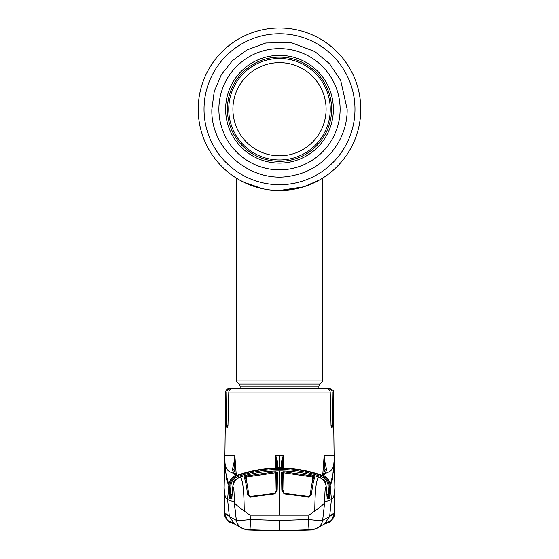 <?xml version="1.0" encoding="UTF-8"?>
<svg xmlns="http://www.w3.org/2000/svg" width="559" height="559" viewBox="0 0 559 559"><rect width="100%" height="100%" fill="white"/><g stroke="black" fill="none" stroke-linecap="round" stroke-linejoin="round"><path stroke-width="0.84" d="M321.055 179.09L321.991 178.524A81.279 81.279 0 0 0 279.5 27.95A81.279 81.279 0 0 0 239.504 179.991A81.279 81.279 0 0 1 279.5 27.95A81.279 81.279 0 0 1 360.779 109.229A81.279 81.279 0 0 1 279.5 190.514A81.279 81.279 0 0 1 198.221 109.229A81.279 81.279 0 0 1 279.5 27.95A81.279 81.279 0 0 1 321.991 178.524L321.991 178.524A81.279 81.279 0 0 1 320.936 179.159L322.85 177.986L322.85 380.959L236.15 380.959L236.15 177.986L239.545 180.019M249.153 184.638L254.289 186.503M256.064 187.062L254.778 186.664M267.398 189.606L265.134 189.235M319.469 180.005A81.279 81.279 0 0 1 315.5 182.108A81.279 81.279 0 0 0 319.469 180.005A81.279 81.279 0 0 1 319.469 180.005L303.712 186.825L279.5 190.514A81.279 81.279 0 0 0 288.081 190.06A81.279 81.279 0 0 1 279.5 190.514L274.28 190.346M282.491 190.458L287.13 190.151M303.74 186.811A81.279 81.279 0 0 1 303.712 186.825A81.279 81.279 0 0 1 296.291 188.76L303.74 186.811A81.279 81.279 0 0 1 303.712 186.825A81.279 81.279 0 0 1 296.291 188.76L298.772 188.194M300.973 187.628L302.021 187.328M306.234 185.993L309.127 184.924M307.925 185.378L304.438 186.594M301.874 187.37L296.186 188.781M295.571 188.907L293.866 189.235M287.04 190.165L285.474 190.291M279.5 190.514A81.279 81.279 0 0 1 241.334 180.997A81.279 81.279 0 0 0 279.5 190.514L292.28 189.501M232.9 109.229A46.6 46.6 0 0 1 279.5 62.629A46.6 46.6 0 0 1 326.1 109.229A46.6 46.6 0 0 1 279.5 155.835A46.6 46.6 0 0 1 232.9 109.229M262.681 188.753L243.514 182.115M239.531 180.005L236.15 177.986M239.601 180.047L245.995 183.289M258.852 187.845L262.716 188.76M307.115 185.679L310.189 184.498M315.5 182.108L316.052 181.829M225.626 109.229A53.874 53.874 0 0 1 279.5 55.362A53.874 53.874 0 0 1 333.374 109.229A53.874 53.874 0 0 1 279.5 163.102A53.874 53.874 0 0 1 225.626 109.229M331.613 109.229A52.113 52.113 0 0 1 279.5 161.341A52.113 52.113 0 0 1 227.387 109.229A52.113 52.113 0 0 1 279.5 57.123A52.113 52.113 0 0 1 331.613 109.229M312.132 482.85L312.747 476.079L314.85 477.204C313.683 479.853 312.544 485.575 311.426 494.38L309.099 497.084L284.063 493.904L282.833 489.53M313.501 478.155L312.488 477.086L283.644 472.844L283.686 471.803L312.747 476.079M310.245 494.932A1.083 0.629 7 0 1 310.245 494.862C311.44 485.512 312.551 479.818 313.592 477.777L313.592 477.777A1.083 1.048 24.1 0 1 314.85 477.204M281.519 472.25A1.083 1.048 -0.9 0 1 282.568 473.277L282.854 490.851A1.083 0.615 -1 0 0 281.834 490.25L281.519 472.25L283.686 471.803M284 493.324L283.644 472.844L282.568 473.277L282.882 491.2M284.063 493.904L281.834 490.25M317.246 476.548C304.955 472.809 292.371 470.937 279.5 470.916C292.364 470.93 304.948 472.802 317.246 476.548L318.651 477.023C316.247 479.287 314.955 490.641 314.78 511.094C319.993 507.313 323.27 504.56 324.625 502.82L324.877 501.954L331.424 499.55L329.642 516.453L322.634 520.38C321.208 520.66 316.429 520.373 308.295 519.514L279.5 520.478L250.705 519.514C242.571 520.373 237.792 520.66 236.366 520.38L234.123 501.954L227.576 499.55L229.358 516.453L236.366 520.38A10.838 10.775 -59.8 0 0 241.565 527.899L234.549 524.035L229.358 516.453L224.627 513.309L227.443 520.345L234.172 523.818M279.5 470.916L279.5 470.916C266.636 470.93 254.052 472.802 241.754 476.548L241.754 476.548C254.045 472.809 266.629 470.937 279.5 470.916L279.5 515.139L308.994 515.139L314.78 511.094M277.481 472.25L275.314 471.803L246.253 476.079L244.15 477.204C245.317 479.853 246.456 485.575 247.574 494.38L249.901 497.084L274.937 493.904L277.166 490.25L277.481 472.25A1.083 1.048 -179.1 0 0 276.432 473.277L276.167 489.53M241.754 476.548L240.349 477.023C242.753 479.287 244.045 490.641 244.22 511.094L250.006 515.139L279.5 515.139M244.22 511.094C239.007 507.313 235.73 504.56 234.375 502.82L236.366 520.38M250.006 515.139L250.705 519.514L249.978 529.757C245.408 529.017 247.7 530.414 241.565 527.899A10.838 10.775 -59.8 0 0 241.684 527.969M227.939 515.237L226.486 513.931M317.26 527.996L317.386 527.927C317.093 528.444 315.234 529.094 311.803 529.862L279.5 530.966L249.978 529.75L279.5 530.75L279.5 520.478M247.337 529.673L247.197 529.862C243.766 529.087 241.907 528.444 241.614 527.927L241.74 527.996M279.5 530.966L247.197 529.862L279.5 531.05L311.608 529.967L316.981 528.164M242.019 528.164L247.392 529.967L279.5 531.05L311.622 529.967A1.083 0.391 85.2 0 0 311.622 529.967L311.663 529.673M324.444 524.042L320.293 526.243M331.061 515.237L332.514 513.931M316.499 528.444L311.622 529.967A1.083 0.391 85.2 0 0 311.642 529.96M242.501 528.444L247.378 529.967A1.083 0.391 94.8 0 1 247.378 529.967A1.083 0.391 94.8 0 1 247.357 529.96M229.099 498.139A1.083 1.076 106.5 0 1 229.763 497.224L232.258 497.971L229.763 497.224L231.894 497.44L230.441 496.944L230.077 496.092L229.763 497.224L230.077 496.092L229.057 496.154L229.099 498.139L231.573 498.894L232.81 486.428C233.41 481.774 235.898 478.637 240.286 477.009L240.349 477.023C235.968 478.672 233.48 481.816 232.879 486.463L231.999 496.371M229.91 498.383L229.281 498.195M230.077 496.092L229.078 495.84L230.154 495.91L230.972 485.156C231.454 481.096 233.599 478.301 237.4 476.757C251.012 471.929 265.043 469.511 279.5 469.497C293.957 469.511 307.988 471.929 321.6 476.757L321.963 475.758C326.183 477.47 328.566 480.586 329.097 485.093L330.117 484.604C331.033 484.22 331.843 482.11 332.556 478.273L334.219 459.26L334.862 487.707L334.373 513.309L329.642 516.453L324.451 524.035L327.19 522.323M333.304 392.027C334.079 391.007 332.871 389.826 329.691 388.477L328.51 388.477C330.704 388.666 331.934 389.854 332.193 392.027L333.304 392.027L334.142 458.569C334.443 474.27 326.715 471.013 324.15 474.738L321.963 475.758C308.226 470.888 294.069 468.449 279.5 468.435C264.931 468.449 250.774 470.888 237.037 475.758C232.817 477.47 230.434 480.586 229.903 485.093L228.883 484.604L227.576 499.55C226.297 498.055 224.795 499.033 224.138 487.707L224.627 513.309M228.792 392.027L227.981 425.301L227.017 428.215L226.339 425.301L226.807 392.027C227.073 389.847 228.296 388.666 230.49 388.477L326.33 388.477C328.587 388.631 329.88 389.812 330.208 392.027L228.792 392.027C229.12 389.819 230.406 388.631 232.67 388.477L229.309 388.477A3.613 3.613 0 0 0 225.696 392.027L224.858 458.569C224.557 474.27 232.285 471.013 234.85 474.738L237.037 475.758L237.4 476.757M332.193 392.027L332.661 425.301L331.983 428.215L331.019 425.301L330.208 392.027M328.51 388.477L323.423 388.477M228.659 484.457L225.57 471.831M236.904 475.597L236.583 475.457A1.083 1.076 112 0 0 236.583 475.457A1.083 1.076 116.9 0 0 235.688 475.416C231.685 477.197 229.414 480.265 228.883 484.604C227.967 484.22 227.157 482.11 226.444 478.273L225.039 465.13L224.872 455.312L224.138 487.707M236.415 475.52L238.218 474.961C250.243 470.825 262.618 468.54 275.342 468.114L277.537 467.862L277.613 461.951L275.685 455.312L275.461 468.107M275.685 455.312L279.5 455.312L279.5 467.68L277.537 467.701A1.083 1.083 0.2 0 0 276.782 468.016M277.537 467.862A1.083 1.076 0.3 0 0 277.061 467.981L275.342 468.114M238.218 474.961L238.218 474.961C250.25 470.818 262.625 468.533 275.342 468.107M279.5 467.68L281.463 467.701L281.387 461.951L283.315 455.312L283.539 468.107M282.533 468.044L282.435 462.517L282.526 468.044M283.273 455.473L282.435 462.517A1.083 0.587 179 0 0 281.387 461.951M282.218 468.016A1.083 1.083 179.8 0 0 281.463 467.701L283.658 468.114C296.382 468.54 308.757 470.825 320.782 474.961L322.585 475.52M275.727 455.473L276.565 462.517L276.474 468.044L276.565 462.517A1.083 0.587 1 0 1 277.613 461.951M236.506 475.499A1.083 1.076 115 0 0 236.052 475.576M236.289 475.353L234.829 455.312L233.99 470.357A1.083 0.971 165.4 0 0 233.962 470.147L233.962 470.147A1.083 0.971 165.4 0 0 232.16 469.756L234.85 474.738A1.083 1.069 138.8 0 1 236.08 475.017L233.969 470.189M234.829 455.906C234.361 461.378 233.473 465.989 232.16 469.756M234.829 455.312L224.872 455.312M224.145 488.412L224.194 491.123M279.5 530.75L309.022 529.757L308.295 519.514L308.994 515.139M317.316 527.969A10.838 10.775 -120.2 0 0 317.435 527.899L317.435 527.899A10.838 10.775 -120.2 0 0 322.634 520.38L324.625 502.82L322.634 520.38M323.975 524.3L324.451 524.035M324.828 523.818L331.557 520.345L334.373 513.309M334.855 488.412L334.806 491.123M334.862 487.707L334.862 487.707C334.205 499.033 332.703 498.055 331.424 499.55L330.117 484.604C329.586 480.265 327.315 477.197 323.312 475.416A1.083 1.076 63.1 0 0 322.424 475.45L322.92 475.017A1.083 1.069 41.2 0 1 324.15 474.738L326.84 469.756A1.083 0.971 14.6 0 0 325.038 470.147L325.031 470.189M334.128 455.312L334.142 458.569L334.128 455.312L324.171 455.312L324.171 455.906C324.639 461.378 325.527 465.989 326.84 469.756M330.439 484.36L333.471 471.447M327.106 497.44L328.559 496.944L327.106 497.44M326.784 493.681L328.846 495.91L329.237 497.224L328.566 496.944L328.923 496.092L329.237 497.224L326.742 497.971L329.237 497.224A1.083 1.076 73.5 0 1 329.901 498.139L327.427 498.894L326.19 486.428C325.59 481.774 323.102 478.637 318.714 477.009L318.651 477.023C323.032 478.672 325.52 481.816 326.121 486.463L327.001 496.371M329.09 498.383L329.719 498.195M329.922 495.84L328.846 495.91L329.922 495.84L329.097 485.093L328.028 485.156C327.546 481.096 325.401 478.301 321.6 476.757M322.711 475.353L324.171 455.312M322.92 475.017L325.038 470.147A1.083 0.971 14.6 0 0 325.01 470.357L324.171 455.906M322.494 475.499A1.083 1.076 65 0 1 322.948 475.576M283.658 468.114L281.939 467.995A1.083 1.076 179.7 0 0 281.463 467.862M230.972 485.156L229.903 485.093L229.078 495.84M234.123 501.954C234.305 492.563 233.893 487.399 232.879 486.463M231.733 498.411A1.083 1.076 107.2 0 0 231.573 498.894M230.434 496.944L232.034 495.882M232.216 493.681L230.154 495.91M234.256 481.837L233.278 481.774L233.033 484.912M234.976 480.761L234.647 479.929L233.278 481.774M234.354 481.837L235.039 480.915M245.499 478.155L246.512 477.086L275.356 472.844L275.314 471.803M275 493.324L275.356 472.844L276.432 473.277L276.118 491.2M246.868 482.85L246.253 476.079M248.755 494.932A1.083 0.629 173 0 0 248.755 494.862C247.56 485.512 246.449 479.818 245.408 477.777L245.408 477.777A1.083 1.048 155.9 0 0 244.15 477.204M249.901 497.084L248.755 494.862A1.083 0.629 173 0 0 247.574 494.38M274.937 493.904L276.146 490.851A1.083 0.615 -179 0 1 277.166 490.25M324.877 501.954C324.695 492.563 325.107 487.399 326.121 486.463M318.714 477.009L318.714 477.009C323.228 478.77 325.722 481.907 326.197 486.428M328.923 496.092L329.943 496.154L329.901 498.139M327.267 498.411A1.083 1.076 72.8 0 1 327.427 498.894M328.566 496.944L326.966 495.882M324.744 481.837L325.722 481.774L325.967 484.912M324.646 481.837L323.961 480.915M324.024 480.761L324.353 479.929L325.722 481.774M309.099 497.084L310.245 494.862A1.083 0.629 7 0 1 311.426 494.38M244.255 529.017L247.357 529.38M250.488 529.89L247.546 529.687M308.512 529.89L311.642 529.38M314.745 529.017L311.454 529.687M279.5 159.986A50.757 50.757 0 0 0 330.257 109.229A50.757 50.757 0 0 0 279.5 58.478A50.757 50.757 0 0 0 228.743 109.229A50.757 50.757 0 0 0 279.5 159.986M354.972 109.229A75.472 75.472 0 0 1 279.5 184.708A75.472 75.472 0 0 1 204.028 109.229A75.472 75.472 0 0 1 279.5 33.757A75.472 75.472 0 0 1 354.972 109.229M321.991 178.524L321.991 178.524A81.279 81.279 0 0 1 320.936 179.159M240.125 388.477L240.125 386.129L318.875 386.129L319.72 384.089L322.85 380.959M240.125 386.129L239.28 384.089L319.72 384.089M218.883 109.229A60.617 60.617 0 0 1 279.5 48.619A60.617 60.617 0 0 1 340.117 109.229A60.617 60.617 0 0 1 279.5 169.845A60.617 60.617 0 0 1 218.883 109.229M226.807 392.027L225.696 392.027M227.981 425.301L226.339 425.301M332.661 425.301L331.019 425.301M228.994 484.667A10.838 10.775 -68 0 1 235.779 475.457A1.083 1.076 112 0 1 236.583 475.457L236.08 475.017M279.5 455.312L283.315 455.312M322.096 475.597L322.417 475.457A1.083 1.076 63.1 0 1 322.424 475.45L322.41 475.457A1.083 1.076 68 0 1 322.417 475.457A1.083 1.076 68 0 1 323.221 475.457A10.838 10.775 -112 0 1 330.006 484.667M236.331 479.287L234.647 479.929M322.669 479.287L324.353 479.929M328.846 495.91L328.028 485.156M239.28 384.089L236.15 380.959M318.875 388.477L318.875 386.129M347.146 109.229L340.704 80.433L329.531 63.705L314.843 51.554L291.127 42.596L265.784 42.994L246.91 49.954L232.425 60.658L221.273 74.794L214.251 91.383L211.854 109.229C210.422 150.965 253.849 185.756 294.258 175.246C324.444 169.063 347.691 140.043 347.146 109.229M231.782 522.309L234.549 524.035M229.302 522.169L234.333 523.909L228.079 521.233L225.284 517.354L224.725 515.684L223.998 487.804L224.418 513.288M240.901 527.514L241.656 527.955M326.554 522.7L325.932 522.993M238.707 526.25L235.011 524.286M224.222 475.856L224.473 461.993M224.592 455.312L223.998 487.797M309.022 529.757C313.592 529.017 311.3 530.414 317.435 527.899L324.052 524.258M329.698 522.169L324.667 523.909L330.921 521.233L333.716 517.354L334.275 515.684L335.002 487.804L334.582 513.288M335.002 487.797L334.925 483.633M283.658 468.107C296.375 468.533 308.75 470.818 320.782 474.961M240.286 477.009C235.772 478.77 233.278 481.907 232.803 486.428M231.831 497.873L231.706 498.502L232.271 497.971M249.824 496.553L274.881 493.359M327.169 497.873L327.294 498.502L326.729 497.971M309.176 496.553L284.119 493.359"/></g></svg>
